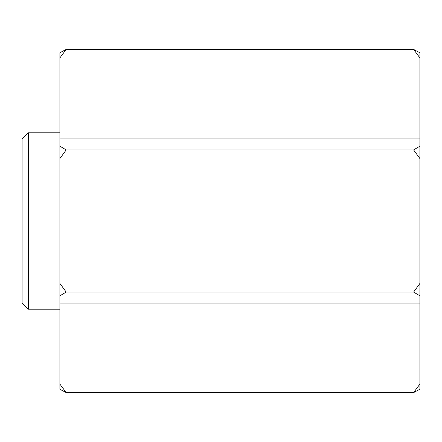 <?xml version="1.0" encoding="UTF-8"?>
<svg xmlns="http://www.w3.org/2000/svg" width="442" height="442" viewBox="0 0 442 442"><rect width="100%" height="100%" fill="white"/><g stroke="black" fill="none" stroke-linecap="round" stroke-linejoin="round"><path stroke-width="0.66" d="M28.398 309.19L22.1 302.892L22.1 139.108L28.398 132.81L28.398 309.19L59.897 309.19M66.195 292.085L59.897 295.808L59.897 283.438L66.195 292.085L413.601 292.085L419.9 283.438L419.9 52.764L413.601 49.394L66.195 49.394L59.897 57.891L59.897 146.192L66.195 149.915L59.897 158.562L59.897 384.109L66.195 392.606L59.897 389.236L59.897 384.109L59.897 389.236M66.195 392.606L413.601 392.606L419.9 389.236L419.9 283.438M59.897 303.886L419.9 303.886L419.9 305.041M419.9 158.562L413.601 149.915L66.195 149.915M413.601 149.915L419.9 146.192M419.9 57.891L413.601 49.394M59.897 52.764L59.897 57.891L59.897 52.764L66.195 49.394M413.601 392.606L419.9 384.109M419.9 295.808L413.601 292.085M59.897 158.562L59.897 146.192L59.897 158.562M59.897 138.114L419.9 138.114M28.398 132.81L59.897 132.81"/></g></svg>
